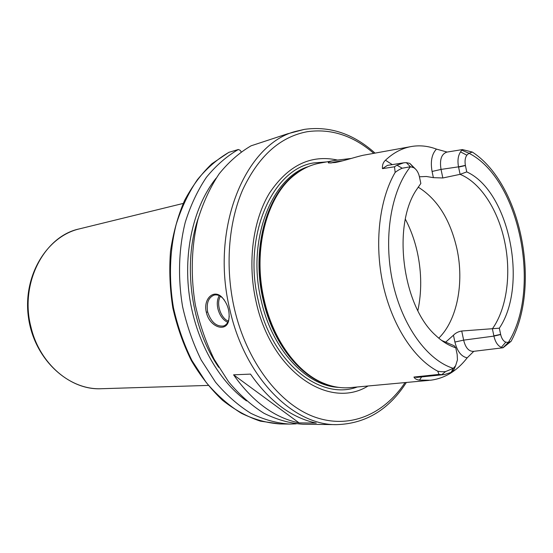 <?xml version="1.0" encoding="UTF-8"?>
<svg xmlns="http://www.w3.org/2000/svg" width="553" height="553" viewBox="0 0 553 553"><rect width="100%" height="100%" fill="white"/><g stroke="black" fill="none" stroke-linecap="round" stroke-linejoin="round"><path stroke-width="0.83" d="M299.083 422.886C274.544 417.805 252.707 401.789 233.573 374.823L250.495 374.111C269.76 401.589 291.687 417.909 316.288 423.073L299.083 422.886L233.573 374.823M447.121 152.054L436.455 149.11C431.782 154.017 430.324 161.469 432.073 171.465L441.038 169.412C439.462 159.727 441.412 153.955 446.9 152.096L462.315 149.6M432.073 171.465L433.379 177.658L442.842 177.976L441.038 169.412L458.527 166.84L460.096 174.34C480.695 182.663 498.336 210.361 504.765 242.159C511.442 273.894 506.79 308.692 492.391 328.807L493.919 336.113C495.301 342.037 497.769 345.784 501.322 347.36L503.057 347.768L510.329 341.927M403.123 162.914L387.453 165.388L382.455 168.637C382.144 165.174 383.146 162.368 385.476 160.211C393.598 152.587 402.404 147.997 411.909 146.427C420.107 145.135 428.292 146.033 436.455 149.11M433.379 177.658L426.391 176.483L419.43 176.773L420.847 183.458L415.994 190.481C392.056 226.993 402.943 306.728 435.792 335.491C442.213 341.56 448.87 345.653 455.741 347.761L457.165 354.459L457.442 359.892L455.631 365.713L453.349 368.339L445.656 371.547L441.743 374.678L444.508 374.561L451.041 372.425L453.813 369.846L455.485 366.045M461.727 331.012C458.333 331.593 455.575 332.996 453.453 335.215L454.905 342.044L463.656 340.13L461.727 331.012L499.331 328.185L500.665 334.551L493.919 336.113L463.656 340.13C465.474 347.692 468.723 351.438 473.389 351.376L502.94 347.782L508.318 342.431L505.76 342.176C503.354 341.139 501.654 338.602 500.665 334.551M454.905 342.044C457.241 351.39 461.34 356.65 467.188 357.826L473.797 351.328M445.276 342.494L453.453 335.215M467.188 357.832C457.061 370.925 444.854 378.39 430.566 380.229L419.499 380.091L421.642 376.918M417.066 377.395L413.941 377.049C414.826 378.77 416.679 379.78 419.499 380.091M511.539 340.524L511.02 341.408L508.318 342.431C541.85 289.426 519.599 178.813 468.972 153.25L472.38 152.054L472.78 152.352C521.23 184.391 540.848 284.747 511.573 340.413M442.842 177.976L460.096 174.34L466.753 171.9C509.237 191.096 528.35 285.341 499.331 328.185M466.753 171.9L465.391 165.361C464.651 161.103 465.128 157.709 466.829 155.179L468.972 153.25L461.734 150.16L460.538 151.895C458.05 155.676 457.379 160.653 458.527 166.84L465.391 165.361M471.923 151.957L462.405 149.573L461.734 150.16M415.338 168.893L409.856 163.405L406.317 162.644L403.814 162.796L396.923 165.216L394.524 166.785L395.153 172.412C397.462 170.614 399.819 169.218 402.225 168.223L410.43 166.757L413.492 167.58C415.794 168.824 417.57 171.14 418.808 174.541L419.43 176.773M396.923 165.216L402.225 168.223M382.455 168.637L394.524 166.785M455.741 347.761L454.29 345.805L441.653 340.448M445.656 371.547C443.14 371.865 440.506 371.747 437.748 371.201L438.999 374.402L441.743 374.671M438.999 374.402L413.941 377.049M429.093 380.367L351.21 387.542C341.761 388.559 332.201 386.969 322.517 382.787C296.553 371.74 272.919 339.3 264.154 299.83C252.472 250.613 266.456 196.875 294.189 175.28C302.394 168.658 311.18 164.559 320.553 163.004L333.438 160.667M351.245 158.448L335.104 160.363C329.305 161.483 327.182 162.347 328.752 162.976L335.318 162.499C344.111 160.937 359.256 155.746 365.084 154.923L365.132 154.916M418.137 187.121C437.354 199.018 450.301 219.679 456.985 249.092C464.32 282.901 457.144 320.305 438.757 338.153M375.045 153.119C353.498 133.791 329.975 125.87 304.461 129.361L296.567 131.179C245.746 142.944 209.767 227.905 229.841 309.59C244.868 377.616 293.29 425.554 336.632 424.635L302.823 424.234C289.841 423.328 276.894 419.679 263.975 413.285C251.304 405.314 239.497 394.801 228.555 381.743L214.142 359.25C205.944 342.411 199.695 324.376 195.389 305.138C190.467 275.892 191.386 246.23 197.919 219.506C203.228 202.377 210.285 187.184 219.092 173.918C228.707 162.001 239.373 152.635 251.083 145.812L287.608 133.791L304.309 129.395M206.331 312.279C209.442 327.065 226.253 332.92 228.693 320.553C230.152 311.774 227.905 304.005 221.953 297.251C213.693 288.659 202.965 298.986 206.331 312.279L207.651 311.989C206.241 303.182 208.377 297.555 214.066 295.108C216.845 294.403 219.624 295.323 222.41 297.846L224.331 300.03M330.867 163.066C332.871 162.236 336.867 161.476 342.853 160.785M228.783 152.372L238.343 149.504L240.168 150.305L241.198 151.805M296.18 423.847L289.537 424.075C276.583 423.183 263.663 419.582 250.792 413.278C238.163 405.418 226.412 395.056 215.525 382.192L201.195 360.031C193.059 343.441 186.859 325.676 182.601 306.721C177.741 277.917 178.702 248.684 185.241 222.327C190.557 205.426 197.608 190.426 206.4 177.319C216.009 165.541 226.654 156.271 238.343 149.504M246.534 400.918C218.006 380.429 195.43 339.922 189.299 295.288C183.243 250.64 194.131 205.564 216.119 178.177M219.285 295.682C217.239 299.194 216.769 303.549 217.882 308.733C219.645 315.438 222.935 319.973 227.746 322.337M228.292 321.148C220.564 318.093 215.857 303.203 220.433 296.311M229.26 316.261L228.742 319.745C227.864 323.042 226.101 325.129 223.46 326.014C216.32 326.74 211.052 322.06 207.651 311.989M368.042 385.994C329.346 410.25 271.101 371.92 256.067 301.572C247.239 262.716 252.797 220.516 269.505 193.059C288.12 165.361 310.724 154.349 337.33 160.024M208.046 385.42L101.192 388.724C71.192 390.356 39.643 364.088 31.003 327.224C19.327 283.413 44.185 236.124 79.369 228.887L183.195 203.435M392.271 164.628L385.476 160.225M501.322 347.36L505.76 342.176M493.864 335.844L500.624 334.365M465.426 165.554L458.589 167.11M466.829 155.179L460.538 151.895M451.041 372.425L453.349 368.339C427.497 360.535 402.197 326.049 392.692 282.12C383.153 238.219 390.957 190.979 410.43 166.757L406.317 162.644M409.856 163.405L413.492 167.58M455.631 365.713L453.813 369.846M437.748 371.201C413.755 358.676 391.877 325.074 382.994 284.304C374.146 243.541 379.289 199.509 395.153 172.412M405.37 219.216C410.858 229.675 414.909 241.018 417.543 253.246C421.649 272.926 421.759 292.067 417.854 310.655M289.537 424.075L280.046 423.957C267.106 423.073 254.214 419.513 241.378 413.271C228.783 405.487 217.073 395.236 206.234 382.51L191.967 360.584C183.866 344.18 177.707 326.602 173.483 307.855C168.665 279.355 169.653 250.433 176.2 224.338C181.515 207.603 188.566 192.741 197.352 179.753C206.94 168.071 217.571 158.863 229.246 152.137M326.692 384.446L321.57 382.455C295.696 371.45 272.159 339.155 263.428 299.857C251.802 250.868 265.73 197.366 293.366 175.854L297.763 172.564M329.18 385.282C300.438 377.616 272.719 343.316 263.131 299.885C250.391 246.673 268.253 189.105 299.933 171.091M338.567 387.363C306.258 385.994 271.938 349.579 261.127 300.127C246.735 240.749 271.164 177.886 308.422 166.571M357.279 386.982C320.277 400.98 271.606 362.685 258.299 300.784C242.497 236.103 272.332 169.031 313.62 162.941L326.553 161.918M405.045 382.586C383.982 414.342 349.558 429.612 314.415 416.934C279.403 404.222 246.638 361.904 234.361 308.581C224.995 267.555 228.334 223.129 242.615 189.99C258.41 156.299 279.908 136.881 307.102 131.732C330.929 128.344 353.146 135.554 373.752 153.354M218.739 367.358C190.985 327.224 182.366 264.064 198.34 217.965M101.192 388.724C67.528 390.197 33.851 358.323 28.431 317.249C22.638 276.23 46.542 236.49 79.369 228.887M443.7 374.637L416.948 377.402M410.471 146.69L365.084 154.923M229.053 152.213L211.917 163.743C201.347 173.794 192.223 186.064 184.529 200.559C177.852 216.126 173.172 233.055 170.497 251.339C169.073 270.078 169.854 288.942 172.833 307.938C177.057 326.623 183.216 344.146 191.317 360.508C200.373 375.874 210.741 389.098 222.41 400.165C234.59 409.808 247.267 416.81 260.428 421.165L280.053 423.957M222.41 297.846L221.953 297.251M228.742 319.745L228.693 320.553M326.795 384.487L322.517 382.787M297.853 172.495L294.189 175.28M336.632 424.635C365.664 423.764 388.904 409.704 406.351 382.462"/></g></svg>
